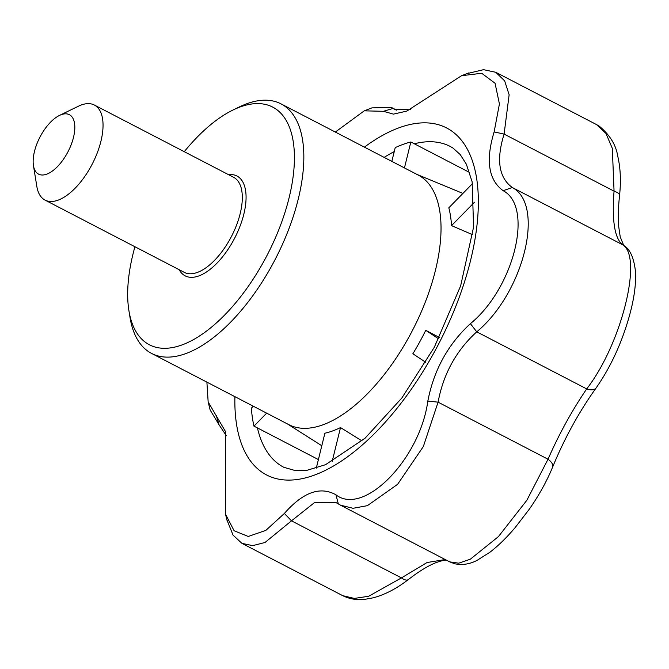 <?xml version="1.0" encoding="UTF-8"?>
<svg xmlns="http://www.w3.org/2000/svg" width="669" height="669" viewBox="0 0 669 669"><rect width="100%" height="100%" fill="white"/><g stroke="black" fill="none" stroke-linecap="round" stroke-linejoin="round"><path stroke-width="1" d="M70.094 115.11A33.467 15.813 117.4 0 1 62.685 160.368A33.467 15.813 117.4 0 1 33.45 165.578A33.467 15.813 117.4 0 1 59.474 115.428A33.467 15.813 117.4 0 1 70.094 115.11M472.498 183.641L448.807 207.816A141.552 66.892 117.4 0 1 451.533 225.62L474.48 202.214M472.665 234.727L451.533 225.62M184.268 151.696A133.867 63.262 117.4 0 1 233.013 110.009L239.343 106.931A140.565 66.423 117.4 0 1 281.055 103.887L418.25 175.094A140.565 66.423 117.4 0 1 421.152 176.8A140.565 66.423 117.4 0 1 410.799 333.597A140.565 66.423 117.4 0 1 288.749 424.614L151.554 353.408A140.565 66.423 117.4 0 1 130.037 317.558L128.908 310.6A133.867 63.262 117.4 0 1 134.937 246.752M316.286 468.149L324.891 433.211A141.552 66.892 -62.6 0 0 340.513 427.575L332.15 461.526M361.988 440.896L340.513 427.575M425.819 362.347L412.865 353.759A141.552 66.892 -62.6 0 0 425.752 330.319L438.663 338.882M439.374 337.469L425.752 330.319M469.688 172.518L410.841 141.979A180.722 85.398 -62.6 0 0 395.228 147.615L391.833 161.38M281.055 103.887A140.565 66.423 117.4 0 1 283.949 105.593A140.565 66.423 117.4 0 1 273.604 262.39A140.565 66.423 117.4 0 1 151.554 353.408M404.452 167.927L410.841 141.979M318.402 459.57L253.961 426.12A180.722 85.398 117.4 0 1 251.36 408.19L253.292 406.217M266.672 413.158L253.961 426.12M59.474 115.428L78.474 106.195A53.545 25.305 117.4 0 1 94.362 105.033A53.545 25.305 117.4 0 1 95.466 105.685A53.545 25.305 117.4 0 1 91.528 165.419A53.545 25.305 117.4 0 1 45.032 200.09A53.545 25.305 117.4 0 1 36.837 186.434L33.45 165.578M233.013 110.009A133.867 63.262 117.4 0 1 275.494 108.738A133.867 63.262 117.4 0 1 245.858 289.752A133.867 63.262 117.4 0 1 128.908 310.6M427.842 401.074L438.086 402.161L423.326 446.558L397.603 484.314L367.381 505.664L353.065 508.289L340.546 505.187L338.33 503.924L335.955 494.817C363.76 516.485 419.923 459.202 427.842 401.074C433.821 370.108 448.004 344.309 470.399 323.662L476.746 331.841C456.241 350.514 443.355 373.954 438.086 402.161L548.036 459.227C559.05 434.047 571.936 410.615 586.696 388.906C621.702 343.883 643.486 255.7 622.245 244.561A13.388 12.594 -54.1 0 1 623.65 245.439C630.114 249.136 634.078 258.1 635.55 272.325C636.094 285.329 633.819 300.615 628.743 318.176C621.091 344.46 610.245 367.682 596.188 387.844A13.388 7.275 35.8 0 1 586.696 388.906L476.746 331.841C523.76 292.738 545.377 204.931 512.287 187.504L503.147 190.698C488.479 179.953 485.477 160.351 494.132 131.91L499.425 103.963L495.052 83.249L481.697 73.264L461.543 75.714L406.76 111.113L393.439 114.123L383.412 111.305L364.271 110.828L335.328 132.052M338.33 503.924L336.407 502.812L314.606 502.503L291.492 520.842L284.384 513.432C303.049 492.192 320.234 485.987 335.955 494.817M619.561 195.398A13.388 4.374 -173.9 0 0 614.058 191.158L612.327 148.384L605.963 133.457L596.581 124.61L599.349 126.232C609.869 135.021 615.99 144.947 617.704 156.002C620.481 167.752 621.1 180.881 619.561 195.398C618.281 207.29 617.997 217.684 618.708 226.582L620.23 236.876L623.725 245.498M622.245 244.561C614.535 237.721 611.809 219.925 614.058 191.158L504.1 134.093C496.089 159.841 498.815 177.645 512.287 187.504L622.245 244.561M206.897 382.133L208.159 401.96L225.545 431.647L225.436 514.026L234.1 530.743L248.266 536.471L265.877 530.358L284.384 513.432M445.228 559.535L427.039 562.537L401.442 577.899A13.388 5.394 52.3 0 0 408.266 579.597C396.516 588.687 384.809 594.758 373.143 597.827L364.864 599.324C356.87 600.235 349.494 599.014 342.737 595.669L354.344 598.421L368.661 596.263L401.442 577.899L291.492 520.842L265.016 542.475L252.656 545.653L241.919 543.345L233.046 535.116L226.908 519.83M470.399 323.662C514.018 288.038 534.046 206.771 503.147 190.698M370.459 108.437L371.847 107.876L391.373 107.45L394.434 109.273L410.457 109.515M466.954 73.623L483.553 69.676L495.762 72.285L504.643 80.857L509.142 94.755L504.1 134.093L494.132 131.91M340.538 505.204L449.744 561.885L458.783 563.181L470.349 559.184L498.388 536.647L526.846 500.287L548.036 459.227A13.388 6.255 22.1 0 1 552.636 467.079C564.485 438.304 579.003 411.895 596.188 387.844M226.365 435.753L219.089 424.857L210.099 409.905L209.732 408.307M383.412 111.305L393.046 108.437L395.939 109.933M219.089 424.857L216.221 415.424M94.362 105.033L233.64 177.318A53.545 25.305 117.4 0 1 234.744 177.971A53.545 25.305 117.4 0 1 230.797 237.704A53.545 25.305 117.4 0 1 184.301 272.375L45.032 200.09M228.539 174.668A56.229 26.568 117.4 0 1 238.122 176.708A56.229 26.568 117.4 0 1 229.626 246.92A56.229 26.568 117.4 0 1 179.208 269.732M414.32 143.785A180.722 85.398 117.4 0 1 450.287 146.469L453.064 148.108L460.205 154.556L466.343 164.173L472.155 181.893L473.577 227.042L460.665 285.805L434.34 347.211L401.852 398.013L365.006 438.262L325.535 464.696L306.946 470.315L295.715 470.708L283.79 467.288A180.722 85.398 117.4 0 1 257.44 427.926M384.148 157.391A180.722 85.398 117.4 0 1 394.242 151.595M364.404 147.147A195.465 92.364 117.4 0 1 450.697 130.355A195.465 92.364 117.4 0 1 448.33 323.98A195.465 92.364 117.4 0 1 292.637 479.974A195.465 92.364 117.4 0 1 234.903 396.667M287.536 423.987L321.806 445.746M417.038 174.458L462.923 193.416M225.436 514.026L227.335 521.519M495.762 72.285L596.581 124.61M552.636 467.079C546.807 481.22 539.038 495.252 529.321 509.176L515.138 527.615C506.634 537.65 498.213 545.862 489.892 552.251L477.097 560.338C469.855 564.176 462.379 565.322 454.661 563.758L449.744 561.885M391.382 107.433L396.7 110.193M408.266 579.597L413.593 575.608C421.913 569.628 429.247 565.364 435.586 562.796C447.67 558.49 446.925 560.806 447.268 560.338M342.737 595.669L241.919 543.345M468.743 72.929L461.543 75.714M364.271 110.828L371.855 107.901M208.368 402.771L210.125 409.896M225.537 431.647L225.704 432.333"/></g></svg>
